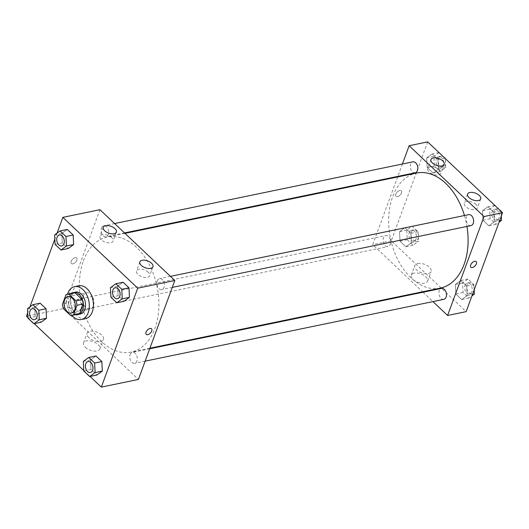 <?xml version="1.0" encoding="UTF-8"?>
<svg xmlns="http://www.w3.org/2000/svg" width="529" height="529" viewBox="0 0 529 529"><rect width="100%" height="100%" fill="white"/><g stroke="black" fill="none" stroke-linecap="round" stroke-linejoin="round"><path stroke-width="0.4" stroke-dasharray="2.65 1.98" d="M83.159 296.128A8.391 5.528 78.3 0 1 86.564 292.742A8.391 5.528 78.3 0 1 93.679 299.837A8.391 5.528 78.3 0 1 89.97 309.181A8.391 5.528 78.3 0 1 83.966 305.24A8.391 5.528 78.3 0 1 83.159 296.128M65.927 294.832L72.109 293.555L68.631 303.018L62.442 304.301M72.109 293.555A10.831 7.135 78.3 0 1 73.703 292.907M78.094 314.127A10.831 7.135 78.3 0 1 76.791 314.213L70.608 315.496M68.631 303.018A10.831 7.135 78.3 0 0 69.63 307.435L76.791 314.213M71.891 293.284A11.188 7.373 -101.7 0 0 68.677 305.015A11.188 7.373 -101.7 0 0 76.282 314.504M80.229 314.054A11.188 7.373 78.3 0 1 72.228 308.804A11.188 7.373 78.3 0 1 71.157 296.65A11.188 7.373 78.3 0 1 75.693 292.134M69.63 307.435L63.447 308.718M71.884 315.41A16.789 11.063 78.3 0 1 67.494 294.197M85.486 318.676A16.789 11.063 78.3 0 1 73.485 310.801A16.789 11.063 78.3 0 1 71.871 292.583A16.789 11.063 78.3 0 1 78.682 285.799M57.046 233.124L54.844 239.121M29.915 306.873L27.706 312.864M27.944 317.704L34.24 323.662M83.754 370.505L90.049 376.456M54.639 234.883L61.853 233.388L67.282 229.434L61.853 233.388L62.316 242.923L68.208 248.498L62.316 242.923L55.102 244.418M110.449 287.683L117.663 286.189L123.092 282.228L117.663 286.189L118.126 295.724L124.017 301.299L118.126 295.724L110.911 297.212M83.311 361.426L90.525 359.932L95.954 355.977L90.525 359.932L90.995 369.467L96.886 375.041L90.995 369.467L83.78 370.961M27.501 308.632L34.716 307.137L40.144 303.183L34.716 307.137L35.185 316.673L41.077 322.247L35.185 316.673L27.971 318.16M151.532 328.78L151.532 328.78A3.848 2.103 133.4 0 0 147.36 330.129A3.848 2.103 133.4 0 0 146.242 334.368L146.242 334.368M85.295 347.275A8.709 4.497 20.2 0 0 93.778 351.044A8.709 4.497 20.2 0 0 99.888 348.955A8.709 4.497 20.2 0 0 93.263 341.721A8.709 4.497 20.2 0 0 83.536 342.937A8.709 4.497 20.2 0 0 85.295 347.275M99.948 209.689L63.553 308.612L26.45 316.289M63.553 308.612L138.419 379.438M88.826 337.667A8.709 4.497 -159.8 0 1 87.067 333.336A8.709 4.497 -159.8 0 1 96.8 332.119A8.709 4.497 -159.8 0 1 103.419 339.347A8.709 4.497 -159.8 0 1 97.31 341.443A8.709 4.497 -159.8 0 1 88.826 337.667M75.158 257.656A3.848 2.103 133.4 0 0 71.713 260.294A3.848 2.103 133.4 0 0 71.375 263.541A3.848 2.103 133.4 0 0 75.548 262.192A3.848 2.103 133.4 0 0 76.665 257.954A3.848 2.103 133.4 0 0 75.158 257.656A3.848 2.103 -46.6 0 1 76.665 257.954A3.848 2.103 -46.6 0 1 75.554 262.199A3.848 2.103 -46.6 0 1 71.382 263.548A3.848 2.103 -46.6 0 1 71.719 260.294A3.848 2.103 -46.6 0 1 75.164 257.656M148.246 272.25A6.996 3.61 20.2 0 0 141.428 269.221A6.996 3.61 20.2 0 0 136.528 270.901A6.996 3.61 20.2 0 0 141.845 276.707A6.996 3.61 20.2 0 0 149.654 275.728A6.996 3.61 20.2 0 0 148.246 272.25M111.659 237.64A6.996 3.61 20.2 0 0 104.848 234.612A6.996 3.61 20.2 0 0 99.941 236.291A6.996 3.61 20.2 0 0 105.258 242.097A6.996 3.61 20.2 0 0 113.074 241.125A6.996 3.61 20.2 0 0 111.659 237.64M81.116 308.255A5.594 3.69 78.3 0 1 78.847 310.516A5.594 3.69 78.3 0 1 74.1 305.782A5.594 3.69 78.3 0 1 76.579 299.559A5.594 3.69 78.3 0 1 80.58 302.185A5.594 3.69 78.3 0 1 81.116 308.255M157.252 280.866A5.594 3.69 78.3 0 1 159.52 278.611A5.594 3.69 78.3 0 1 164.268 283.339A5.594 3.69 78.3 0 1 161.788 289.568A5.594 3.69 78.3 0 1 157.787 286.943A5.594 3.69 78.3 0 1 157.252 280.866M101.442 228.072A5.594 3.69 78.3 0 1 103.71 225.81A5.594 3.69 78.3 0 1 108.458 230.545A5.594 3.69 78.3 0 1 105.979 236.774A5.594 3.69 78.3 0 1 101.978 234.149A5.594 3.69 78.3 0 1 101.442 228.072M130.121 354.615A5.594 3.69 78.3 0 1 132.389 352.354A5.594 3.69 78.3 0 1 137.13 357.088A5.594 3.69 78.3 0 1 134.657 363.317A5.594 3.69 78.3 0 1 130.656 360.692A5.594 3.69 78.3 0 1 130.121 354.615M83.45 260.757A58.752 38.71 78.3 0 1 107.281 237.025A58.752 38.71 78.3 0 1 157.093 286.718A58.752 38.71 78.3 0 1 131.086 352.102A58.752 38.71 78.3 0 1 89.084 324.541A58.752 38.71 78.3 0 1 83.45 260.757M440.267 288.133A58.752 38.71 78.3 0 1 398.271 260.579A58.752 38.71 78.3 0 1 392.637 196.795A58.752 38.71 78.3 0 1 416.462 173.062M464.455 215.521A58.752 38.71 78.3 0 1 466.955 226.438M390.296 244.292A5.594 3.69 -101.7 0 0 389.761 238.215A5.594 3.69 -101.7 0 0 385.76 235.597A5.594 3.69 -101.7 0 0 383.287 241.819A5.594 3.69 -101.7 0 0 388.028 246.554A5.594 3.69 -101.7 0 0 390.296 244.292M470.969 225.605A5.594 3.69 78.3 0 1 466.975 222.98A5.594 3.69 78.3 0 1 466.433 216.903A5.594 3.69 78.3 0 1 468.707 214.642M415.159 172.804A5.594 3.69 78.3 0 1 411.159 170.179A5.594 3.69 78.3 0 1 410.623 164.109A5.594 3.69 78.3 0 1 412.898 161.848M443.838 299.348A5.594 3.69 78.3 0 1 439.837 296.729A5.594 3.69 78.3 0 1 439.301 290.652A5.594 3.69 78.3 0 1 441.57 288.391M402.404 164.016L397.848 176.388M397.643 176.957L372.733 244.649L422.572 291.796M423.028 292.226L432.94 301.603M411.337 242.811L405.908 246.772L400.017 241.191L399.554 231.662L404.983 227.701L410.874 233.276L411.337 242.811L410.874 233.276L404.983 227.701L399.554 231.662L400.017 241.191L405.908 246.772L411.337 242.811L418.551 241.317L418.089 231.788L412.197 226.207L406.768 230.168L407.231 239.703L413.123 245.277L418.551 241.317M467.147 295.612L461.718 299.566L455.826 293.992L455.363 284.457L460.792 280.502L466.684 286.077L467.147 295.612L466.684 286.077L460.792 280.502L455.363 284.457L455.826 293.992L461.718 299.566L467.147 295.612L472.45 294.514M494.284 221.863L488.856 225.817L482.957 220.243L482.494 210.714L487.923 206.753L493.815 212.327L494.284 221.863L493.815 212.327L487.923 206.753L482.494 210.714L482.957 220.243L488.856 225.817L494.284 221.863L499.588 220.765M427.683 141.884L391.281 240.814L466.148 311.641M426.685 157.913L432.114 153.959L438.005 159.533L438.475 169.068L433.046 173.023L427.148 167.448L426.685 157.913L427.148 167.448L433.046 173.023L438.475 169.068L438.005 159.533L432.114 153.959L426.685 157.913L433.899 156.419L434.362 165.954L440.26 171.528L445.689 167.574L445.246 158.495M475.974 204.445A6.996 3.61 20.2 0 0 469.163 201.417A6.996 3.61 20.2 0 0 464.257 203.096A6.996 3.61 20.2 0 0 469.573 208.902A6.996 3.61 20.2 0 0 477.389 207.93A6.996 3.61 20.2 0 0 475.974 204.445M439.394 169.842A6.996 3.61 20.2 0 0 432.583 166.807A6.996 3.61 20.2 0 0 427.677 168.493A6.996 3.61 20.2 0 0 432.993 174.299A6.996 3.61 20.2 0 0 440.802 173.32A6.996 3.61 20.2 0 0 439.394 169.842M414.147 273.129A8.709 4.497 20.2 0 0 411.264 275.14A8.709 4.497 20.2 0 0 417.89 282.367A8.709 4.497 20.2 0 0 427.617 281.15A8.709 4.497 20.2 0 0 423.683 275.192A8.709 4.497 20.2 0 0 414.147 273.129M391.281 240.814L372.733 244.649M401.498 192.999A3.848 2.103 133.4 0 0 401.306 190.79A3.848 2.103 133.4 0 0 397.134 192.139A3.848 2.103 133.4 0 0 396.016 196.385A3.848 2.103 133.4 0 0 398.879 196.114A3.848 2.103 133.4 0 0 401.498 192.999A3.848 2.103 -46.6 0 1 398.879 196.114A3.848 2.103 -46.6 0 1 396.023 196.385A3.848 2.103 -46.6 0 1 397.134 192.139A3.848 2.103 -46.6 0 1 401.306 190.797A3.848 2.103 -46.6 0 1 401.498 192.999M417.679 263.528A8.709 4.497 -159.8 0 1 427.214 265.591A8.709 4.497 -159.8 0 1 431.155 271.549A8.709 4.497 -159.8 0 1 421.421 272.759A8.709 4.497 -159.8 0 1 414.802 265.532A8.709 4.497 -159.8 0 1 417.679 263.528M476.173 261.617L476.173 261.617A3.848 2.103 133.4 0 0 473.31 261.888A3.848 2.103 133.4 0 0 470.691 264.996A3.848 2.103 133.4 0 0 470.883 267.205L470.883 267.205M409.254 232.522A5.594 3.69 78.3 0 1 411.529 230.26A5.594 3.69 78.3 0 1 416.27 234.995A5.594 3.69 78.3 0 1 413.79 241.224A5.594 3.69 78.3 0 1 409.796 238.599A5.594 3.69 78.3 0 1 409.254 232.522M418.089 231.788L410.874 233.276M412.197 226.207L404.983 227.701M406.768 230.168L399.554 231.662M407.231 239.703L400.017 241.191M413.123 245.277L405.908 246.772M411.317 232.099A5.594 3.69 78.3 0 1 413.585 229.837A5.594 3.69 78.3 0 1 418.333 234.572A5.594 3.69 78.3 0 1 415.854 240.794A5.594 3.69 78.3 0 1 411.853 238.169A5.594 3.69 78.3 0 1 411.317 232.099M474.156 289.879L473.898 284.582L468.006 279.008L462.577 282.962L463.04 292.497L468.932 298.072L471.954 295.876M465.064 285.323A5.594 3.69 78.3 0 1 467.338 283.061A5.594 3.69 78.3 0 1 472.08 287.796A5.594 3.69 78.3 0 1 469.607 294.018A5.594 3.69 78.3 0 1 465.606 291.393A5.594 3.69 78.3 0 1 465.064 285.323M473.898 284.582L466.684 286.077M468.006 279.008L460.792 280.502M462.577 282.962L455.363 284.457M463.04 292.497L455.826 293.992M468.932 298.072L461.718 299.566M474.182 290.434A5.594 3.69 78.3 0 1 471.663 293.595A5.594 3.69 78.3 0 1 467.662 290.97A5.594 3.69 78.3 0 1 467.127 284.893A5.594 3.69 78.3 0 1 469.395 282.631A5.594 3.69 78.3 0 1 474.301 289.482M439.328 152.464L433.899 156.419M436.392 158.779A5.594 3.69 78.3 0 1 438.66 156.518A5.594 3.69 78.3 0 1 443.401 161.252A5.594 3.69 78.3 0 1 440.928 167.475A5.594 3.69 78.3 0 1 436.928 164.85A5.594 3.69 78.3 0 1 436.392 158.779M445.689 167.574L438.475 169.068M444.843 158.118L438.005 159.533M438.951 152.544L432.114 153.959M434.362 165.954L427.148 167.448M440.26 171.528L433.046 173.023M438.448 158.35A5.594 3.69 78.3 0 1 440.723 156.088A5.594 3.69 78.3 0 1 445.464 160.823A5.594 3.69 78.3 0 1 442.991 167.052A5.594 3.69 78.3 0 1 438.991 164.426A5.594 3.69 78.3 0 1 438.448 158.35M501.294 216.136L501.056 211.296M495.137 205.259L489.709 209.219L490.171 218.748L496.07 224.329L499.085 222.127M492.201 211.574A5.594 3.69 78.3 0 1 494.47 209.312A5.594 3.69 78.3 0 1 499.211 214.047A5.594 3.69 78.3 0 1 496.738 220.276A5.594 3.69 78.3 0 1 492.737 217.65A5.594 3.69 78.3 0 1 492.201 211.574M500.652 210.912L493.815 212.327M494.76 205.338L487.923 206.753M489.709 209.219L482.494 210.714M490.171 218.748L482.957 220.243M496.07 224.329L488.856 225.817M501.32 216.685A5.594 3.69 78.3 0 1 498.801 219.846A5.594 3.69 78.3 0 1 494.8 217.221A5.594 3.69 78.3 0 1 494.265 211.15A5.594 3.69 78.3 0 1 496.533 208.889A5.594 3.69 78.3 0 1 501.432 215.739M34.524 319.688A5.594 3.69 78.3 0 1 30.53 317.056A5.594 3.69 78.3 0 1 29.994 310.986A5.594 3.69 78.3 0 1 32.256 308.731M34.716 307.137L35.185 316.673M90.333 372.482A5.594 3.69 78.3 0 1 86.339 369.85A5.594 3.69 78.3 0 1 85.804 363.787A5.594 3.69 78.3 0 1 88.065 361.525M90.525 359.932L90.995 369.467M61.655 245.939A5.594 3.69 78.3 0 1 57.661 243.307A5.594 3.69 78.3 0 1 57.125 237.237A5.594 3.69 78.3 0 1 59.387 234.982M61.853 233.388L62.316 242.923M117.464 298.74A5.594 3.69 78.3 0 1 113.471 296.108A5.594 3.69 78.3 0 1 112.935 290.037A5.594 3.69 78.3 0 1 115.196 287.776M117.663 286.189L118.126 295.724M71.415 313.016L89.97 309.181M68.016 296.577L86.564 292.742M99.888 348.955L103.419 339.347M83.536 342.937L87.067 333.336M139.835 261.908L136.528 270.901M152.967 266.735L149.654 275.728M103.254 227.298L99.941 236.291M116.38 232.132L113.074 241.125M124.983 233.362L107.281 237.025M149.912 348.208L131.086 352.102M78.847 310.516L388.028 246.554M76.579 299.559L385.76 235.597M170.424 276.356L159.52 278.611M172.282 287.399L161.788 289.568M114.614 223.555L103.71 225.81M124.527 232.932L105.979 236.774M149.7 348.776L132.389 352.354M145.151 361.142L134.657 363.317M467.57 194.103L464.257 203.096M480.696 198.937L477.389 207.93M430.983 159.493L427.677 168.493M444.115 164.327L440.802 173.32M427.617 281.15L431.155 271.549M411.264 275.14L414.802 265.532M413.585 229.837L411.529 230.26M415.854 240.794L413.79 241.224M469.395 282.631L467.338 283.061M471.663 293.595L469.607 294.018M440.723 156.088L438.66 156.518M442.991 167.052L440.928 167.475M496.533 208.889L494.47 209.312M498.801 219.846L496.738 220.276"/><path stroke-width="0.79" d="M64.611 299.969A8.391 5.528 78.3 0 1 68.016 296.577A8.391 5.528 78.3 0 1 75.131 303.679A8.391 5.528 78.3 0 1 71.415 313.016A8.391 5.528 78.3 0 1 65.417 309.081A8.391 5.528 78.3 0 1 64.611 299.969M63.447 308.718L70.608 315.496A10.831 7.135 78.3 0 0 71.911 315.403A10.831 7.135 78.3 0 0 73.505 314.762L76.989 305.299A10.831 7.135 78.3 0 0 75.984 300.875L68.823 294.104A10.831 7.135 78.3 0 0 67.52 294.19A10.831 7.135 78.3 0 0 65.927 294.832L62.442 304.301A10.831 7.135 78.3 0 0 63.447 308.718M75.984 300.875L82.167 299.599L75.006 292.821L68.823 294.104M67.52 294.19L73.703 292.907A10.831 7.135 78.3 0 1 75.006 292.821M82.167 299.599A10.831 7.135 78.3 0 1 83.172 304.016L76.989 305.299M71.911 315.403L78.094 314.127A10.831 7.135 78.3 0 0 79.687 313.479L83.172 304.016M76.282 314.504A11.188 7.373 -101.7 0 0 78.166 314.477A11.188 7.373 -101.7 0 0 83.443 306.179A11.188 7.373 -101.7 0 0 79.211 294.527A11.188 7.373 -101.7 0 0 73.63 292.557A11.188 7.373 -101.7 0 0 71.891 293.284M73.63 292.557L75.693 292.134A11.188 7.373 78.3 0 1 81.268 294.098A11.188 7.373 78.3 0 1 85.506 305.755A11.188 7.373 78.3 0 1 80.229 314.054L78.166 314.477M79.687 313.479L73.505 314.762M67.494 294.197A16.789 11.063 78.3 0 1 67.752 293.436A16.789 11.063 78.3 0 1 74.563 286.652A16.789 11.063 78.3 0 1 88.793 300.849A16.789 11.063 78.3 0 1 81.36 319.529A16.789 11.063 78.3 0 1 71.884 315.41M74.563 286.652L78.682 285.799A16.789 11.063 78.3 0 1 92.912 299.996A16.789 11.063 78.3 0 1 85.486 318.676L81.36 319.529M90.049 376.456L101.317 387.116L137.719 288.186L62.852 217.359L57.046 233.124M54.844 239.121L29.915 306.873M27.706 312.864L26.45 316.289L27.944 317.704M34.24 323.662L83.754 370.505M60.994 249.992L68.208 248.498L73.637 244.543L73.174 235.008L67.282 229.434L60.068 230.928L54.639 234.883L55.102 244.418L60.994 249.992L66.423 246.038L65.96 236.503L60.068 230.928M116.803 302.793L124.017 301.299L129.446 297.338L128.983 287.809L123.092 282.228L115.877 283.723L110.449 287.683L110.911 297.212L116.803 302.793L122.232 298.832L121.769 289.297L115.877 283.723M89.672 376.536L96.886 375.041L102.315 371.087L101.852 361.552L95.954 355.977L88.74 357.472L83.311 361.426L83.78 370.961L89.672 376.536L95.101 372.581L94.638 363.046L88.74 357.472M33.863 323.741L41.077 322.247L46.506 318.286L46.043 308.757L40.144 303.183L32.93 304.671L27.501 308.632L27.971 318.16L33.863 323.741L39.291 319.781L38.829 310.252L32.93 304.671M146.242 334.368A3.848 2.103 133.4 0 0 147.75 334.665A3.848 2.103 -46.6 0 1 146.242 334.368A3.848 2.103 -46.6 0 1 147.36 330.129A3.848 2.103 -46.6 0 1 151.532 328.78A3.848 2.103 -46.6 0 1 151.195 332.027A3.848 2.103 -46.6 0 1 147.75 334.665A3.848 2.103 133.4 0 0 151.195 332.027A3.848 2.103 133.4 0 0 151.532 328.78M137.719 288.186L174.815 280.509L138.419 379.438L101.317 387.116M174.815 280.509L99.948 209.689L62.852 217.359M151.552 263.257A6.996 3.61 -159.8 0 1 152.967 266.735A6.996 3.61 -159.8 0 1 145.151 267.714A6.996 3.61 -159.8 0 1 139.835 261.908A6.996 3.61 -159.8 0 1 144.741 260.228A6.996 3.61 -159.8 0 1 151.552 263.257M114.972 228.647A6.996 3.61 -159.8 0 1 116.38 232.132A6.996 3.61 -159.8 0 1 108.571 233.104A6.996 3.61 -159.8 0 1 103.254 227.298A6.996 3.61 -159.8 0 1 108.154 225.618A6.996 3.61 -159.8 0 1 114.972 228.647M124.983 233.362L416.462 173.062A58.752 38.71 78.3 0 1 464.455 215.521M466.955 226.438A58.752 38.71 78.3 0 1 440.267 288.133L149.912 348.208M170.424 276.356L468.707 214.642A5.594 3.69 78.3 0 1 473.448 219.376A5.594 3.69 78.3 0 1 470.969 225.605L172.282 287.399M114.614 223.555L412.898 161.848A5.594 3.69 78.3 0 1 417.639 166.582A5.594 3.69 78.3 0 1 415.159 172.804L124.527 232.932M149.7 348.776L441.57 288.391A5.594 3.69 78.3 0 1 446.317 293.126A5.594 3.69 78.3 0 1 443.838 299.348L145.151 361.142M409.135 145.72L484.002 216.546L502.55 212.711L427.683 141.884L409.135 145.72L402.404 164.016M397.848 176.388L397.643 176.957M422.572 291.796L423.028 292.226M432.94 301.603L447.6 315.476L484.002 216.546M478.388 200.544A6.996 3.61 -159.8 0 1 470.731 198.891A6.996 3.61 -159.8 0 1 467.57 194.103A6.996 3.61 -159.8 0 1 472.47 192.424A6.996 3.61 -159.8 0 1 479.287 195.452A6.996 3.61 -159.8 0 1 480.696 198.937A6.996 3.61 -159.8 0 1 478.388 200.544M433.297 157.887A6.996 3.61 -159.8 0 1 442.7 160.849A6.996 3.61 -159.8 0 1 444.115 164.327A6.996 3.61 -159.8 0 1 436.299 165.306A6.996 3.61 -159.8 0 1 430.983 159.493A6.996 3.61 -159.8 0 1 433.297 157.887M447.6 315.476L466.148 311.641L502.55 212.711M470.698 265.003A3.848 2.103 -46.6 0 1 473.31 261.888A3.848 2.103 -46.6 0 1 476.173 261.617A3.848 2.103 -46.6 0 1 475.055 265.862A3.848 2.103 -46.6 0 1 470.883 267.205A3.848 2.103 -46.6 0 1 470.698 265.003M470.883 267.205A3.848 2.103 133.4 0 0 475.055 265.856A3.848 2.103 133.4 0 0 476.173 261.617M471.954 295.876L474.361 294.117L474.156 289.879M474.361 294.117L472.45 294.514M474.301 289.482A5.594 3.69 78.3 0 1 474.182 290.434M445.246 158.495L438.951 152.544M445.22 158.039L444.843 158.118M499.085 222.127L501.499 220.368L501.294 216.136M501.056 211.296L494.76 205.338M501.499 220.368L499.588 220.765M501.029 210.84L500.652 210.912M501.432 215.739A5.594 3.69 78.3 0 1 501.32 216.685M32.249 308.731L32.262 308.724A5.594 3.69 78.3 0 1 32.262 308.724A5.594 3.69 78.3 0 1 37.01 313.459A5.594 3.69 78.3 0 1 34.53 319.688A5.594 3.69 78.3 0 1 34.524 319.688A5.594 3.69 78.3 0 1 30.517 317.063A5.594 3.69 78.3 0 1 29.974 310.992A5.594 3.69 78.3 0 1 32.249 308.731A5.594 3.69 78.3 0 1 36.99 313.466A5.594 3.69 78.3 0 1 34.517 319.688L34.517 319.688M41.077 322.247L46.506 318.286L39.291 319.781M46.506 318.286L46.043 308.757L38.829 310.252M46.043 308.757L40.144 303.183M88.059 361.525L88.072 361.525A5.594 3.69 78.3 0 1 88.072 361.525A5.594 3.69 78.3 0 1 92.82 366.253A5.594 3.69 78.3 0 1 90.34 372.482A5.594 3.69 78.3 0 1 90.333 372.482A5.594 3.69 78.3 0 1 86.326 369.864A5.594 3.69 78.3 0 1 85.784 363.787A5.594 3.69 78.3 0 1 88.059 361.525A5.594 3.69 78.3 0 1 92.8 366.26A5.594 3.69 78.3 0 1 90.327 372.489L90.327 372.489M96.886 375.041L102.315 371.087L95.101 372.581M102.315 371.087L101.852 361.552L94.638 363.046M101.852 361.552L95.954 355.977M59.393 234.982L59.38 234.982A5.594 3.69 78.3 0 1 59.393 234.982A5.594 3.69 78.3 0 1 64.141 239.71A5.594 3.69 78.3 0 1 61.662 245.939A5.594 3.69 78.3 0 1 61.655 245.939A5.594 3.69 78.3 0 1 57.648 243.32A5.594 3.69 78.3 0 1 57.112 237.243A5.594 3.69 78.3 0 1 59.38 234.982A5.594 3.69 78.3 0 1 64.121 239.716A5.594 3.69 78.3 0 1 61.648 245.945L61.648 245.945M68.208 248.498L73.637 244.543L66.423 246.038M73.637 244.543L73.174 235.008L65.96 236.503M73.174 235.008L67.282 229.434M115.21 287.776L115.19 287.783A5.594 3.69 78.3 0 1 115.21 287.776A5.594 3.69 78.3 0 1 119.951 292.511A5.594 3.69 78.3 0 1 117.471 298.74A5.594 3.69 78.3 0 1 117.464 298.74A5.594 3.69 78.3 0 1 113.457 296.114A5.594 3.69 78.3 0 1 112.922 290.037A5.594 3.69 78.3 0 1 115.19 287.783A5.594 3.69 78.3 0 1 119.931 292.511A5.594 3.69 78.3 0 1 117.458 298.74L117.458 298.74M124.017 301.299L129.446 297.338L122.232 298.832M129.446 297.338L128.983 287.809L121.769 289.297M128.983 287.809L123.092 282.228"/></g></svg>

